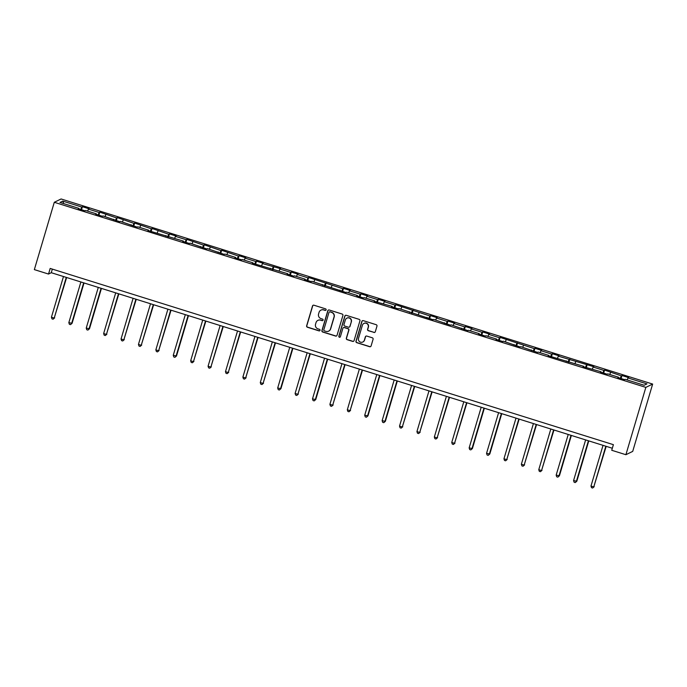 <?xml version="1.0" encoding="UTF-8"?>
<svg xmlns="http://www.w3.org/2000/svg" width="687" height="687" viewBox="0 0 687 687"><rect width="100%" height="100%" fill="white"/><g stroke="black" fill="none" stroke-linecap="round" stroke-linejoin="round"><path stroke-width="1.03" d="M326.11 309.863A0.807 0.799 -116 0 0 325.569 308.849L313.933 305.208A1.159 1.142 -116 0 0 312.516 305.973L306.642 325.801A1.159 1.142 -116 0 0 307.407 327.244L319.043 330.885A0.807 0.799 -116 0 0 320.039 330.353A0.807 0.799 -116 0 0 319.507 329.339L317.995 328.867A3.701 3.65 -116 0 1 315.539 324.247L316.029 322.598A3.701 3.65 -116 0 1 320.571 320.168L322.083 320.64A0.807 0.799 -116 0 0 323.079 320.108A0.807 0.799 -116 0 0 322.538 319.094L321.035 318.622A3.701 3.65 -116 0 1 318.57 314.002L319.06 312.353A3.701 3.65 -116 0 1 323.611 309.923L325.114 310.395A0.807 0.799 -116 0 0 326.11 309.863M373.891 332.456A1.159 1.142 -116 0 0 375.317 331.701L376.965 326.136A1.159 1.142 -116 0 0 376.193 324.693L363.268 320.649A1.159 1.142 -116 0 0 361.851 321.404L355.978 341.233A1.159 1.142 -116 0 0 356.751 342.676L369.666 346.72A1.159 1.142 -116 0 0 371.092 345.965L373.084 339.241A1.159 1.142 -116 0 0 372.311 337.798L366.781 336.072A1.159 1.142 -116 0 0 365.364 336.828L364.376 340.159A3.091 3.049 -116 0 1 359.473 341.576A3.091 3.049 -116 0 1 358.511 338.33L362.384 325.277A3.091 3.049 -116 0 1 367.279 323.86A3.091 3.049 -116 0 1 368.241 327.106L367.597 329.279A1.159 1.142 -116 0 0 368.361 330.73L374.08 332.371A1.159 1.142 -116 0 0 374.819 332.345M54.29 202.287L34.35 269.613L48.519 274.053L50.185 268.437L613.388 444.669L611.731 450.277L625.9 454.708L645.84 387.382L54.29 202.287L61.1 198.972L652.65 384.067L645.84 387.382M342.907 315.479A1.159 1.142 -116 0 0 342.135 314.036L329.21 309.992A1.159 1.142 -116 0 0 327.793 310.747L321.92 330.576A1.159 1.142 -116 0 0 322.684 332.019L335.608 336.063A1.159 1.142 -116 0 0 337.034 335.308L342.907 315.479M346.239 315.324L359.164 319.361A1.159 1.142 -116 0 1 359.936 320.812L354.063 340.632A1.159 1.142 -116 0 1 352.637 341.396L347.107 339.661A1.159 1.142 -116 0 1 346.342 338.219L348.721 330.181A1.159 1.142 -116 0 0 347.957 328.738L344.281 327.587A1.159 1.142 -116 0 0 342.865 328.343L340.383 336.716A0.807 0.799 -116 0 1 339.103 337.085A0.807 0.799 -116 0 1 338.854 336.235L344.822 316.08A1.159 1.142 -116 0 1 346.239 315.324M621.975 375.531L621.297 375.858L604.569 370.087L603.899 370.413L593.182 367.064L593.86 366.738L558.376 356.175L559.046 355.84L552.357 353.753L551.678 354.08L540.97 350.722L541.639 350.396L534.95 348.3L534.28 348.627L500.136 337.411L499.466 337.738L488.758 334.389L489.427 334.062L482.729 331.967L482.059 332.293L471.351 328.944L472.021 328.618L465.331 326.523L464.652 326.849L453.944 323.491L454.614 323.165L447.924 321.069L447.254 321.404L436.537 318.047L437.215 317.72L430.517 315.625L429.847 315.951L395.703 304.736L395.034 305.062L384.325 301.713L384.995 301.387L378.305 299.292L377.627 299.618L366.918 296.269L367.588 295.942L360.898 293.847L360.228 294.173L349.511 290.816L350.19 290.489L343.491 288.394L342.822 288.72L308.686 277.505L308.008 277.831L297.299 274.482L297.969 274.156L291.279 272.061L290.61 272.387L279.892 269.038L280.571 268.711L262.494 263.593L263.164 263.258L256.466 261.172L255.796 261.498L245.087 258.14L245.757 257.814L239.059 255.719L238.389 256.045L221.661 250.274L220.982 250.6L204.254 244.83L203.584 245.156L186.847 239.385L186.177 239.711L175.468 236.362L176.138 236.036L169.44 233.941L168.77 234.267L152.033 228.488L151.363 228.823L134.635 223.043L133.956 223.369L117.228 217.599L116.558 217.925L99.821 212.154L99.151 212.481L88.443 209.131L89.112 208.805L82.414 206.71L81.744 207.036L62.775 201.102L59.984 202.459L78.945 208.393L78.275 208.728L84.973 210.815L85.643 210.488L96.352 213.846L95.682 214.172L102.38 216.268L103.05 215.941L119.778 221.712L120.457 221.386L137.185 227.157L137.855 226.83L148.572 230.179L147.894 230.506L183.377 241.077L182.708 241.403L189.397 243.499L190.076 243.164L206.804 248.943L207.474 248.617L224.211 254.388L224.881 254.061L235.589 257.41L234.92 257.737L241.618 259.832L242.288 259.506L252.996 262.855L252.327 263.181L287.81 273.752L287.14 274.079L293.83 276.174L294.5 275.839L305.217 279.197L304.539 279.523L311.237 281.618L311.907 281.292L346.05 292.507L346.72 292.181L357.429 295.53L356.759 295.857L363.449 297.952L364.127 297.626L374.836 300.975L374.166 301.31L392.243 306.428L391.564 306.754L398.262 308.849L398.932 308.523L433.068 319.738L433.746 319.412L450.474 325.183L451.144 324.857L467.881 330.627L468.551 330.301L479.26 333.65L478.59 333.985L485.288 336.072L485.958 335.745L496.667 339.103L495.997 339.43L502.695 341.525L503.365 341.199L520.093 346.969L520.772 346.643L537.5 352.414L538.17 352.087L548.887 355.437L548.209 355.763L583.692 366.334L583.023 366.66L601.099 371.779L600.429 372.105L607.119 374.2L607.797 373.874L618.506 377.223L617.836 377.549L624.526 379.645L625.196 379.318L644.166 385.252L646.965 383.887L627.995 377.953L628.665 377.627L621.975 375.531L621.074 378.563M620.258 378.305L621.297 375.858M609.747 374.484L610.588 372.509M618.506 377.223L618.429 377.738M602.851 372.861L603.899 370.413M592.34 369.039L593.182 367.064M601.099 371.779L601.022 372.294M585.444 367.416L586.492 364.969M574.942 363.595L575.783 361.62M583.692 366.334L583.624 366.841M568.046 361.972L569.085 359.524M557.535 358.142L558.376 356.175M566.286 360.881L566.217 361.396M550.639 356.527L551.678 354.08M540.128 352.697L540.97 350.722M548.887 355.437L548.81 355.952M533.232 351.074L534.28 348.627M522.721 347.253L523.563 345.278M531.48 349.992L531.403 350.507M515.825 345.63L516.873 343.182M505.323 341.808L506.164 339.833M514.074 344.548L513.996 345.063M498.427 340.185L499.466 337.738M487.916 336.364L488.758 334.389M496.667 339.103L496.598 339.618M481.02 334.741L482.059 332.293M470.509 330.911L471.351 328.944M479.26 333.65L479.191 334.165M463.613 329.296L464.652 326.849M453.102 325.466L453.944 323.491M461.862 328.206L461.784 328.721M446.207 323.852L447.254 321.404M435.695 320.022L436.537 318.047M444.455 322.761L444.377 323.276M428.8 318.399L429.847 315.951M418.297 314.577L419.139 312.602M427.048 317.317L426.979 317.832M411.401 312.954L412.44 310.507M400.89 309.133L401.732 307.158M409.641 311.872L409.572 312.387M393.995 307.51L395.034 305.062M383.483 303.688L384.325 301.713M392.243 306.428L392.165 306.934M376.588 302.065L377.627 299.618M366.077 298.235L366.918 296.269M374.836 300.975L374.758 301.49M359.181 296.621L360.228 294.173M348.67 292.791L349.511 290.816M357.429 295.53L357.352 296.045M341.774 291.176L342.822 288.72M331.271 287.346L332.113 285.371M340.022 290.086L339.953 290.601M324.376 285.723L325.415 283.276M313.865 281.902L314.706 279.927M322.615 284.641L322.547 285.157M306.969 280.279L308.008 277.831M296.458 276.457L297.299 274.482M305.217 279.197L305.14 279.712M289.562 274.834L290.61 272.387M279.051 271.013L279.892 269.038M287.81 273.752L287.733 274.259M272.155 269.39L273.203 266.942M261.653 265.56L262.494 263.593M270.403 268.299L270.326 268.815M254.757 263.945L255.796 261.498M244.246 260.115L245.087 258.14M252.996 262.855L252.928 263.37M237.35 258.492L238.389 256.045M226.839 254.671L227.68 252.696M235.589 257.41L235.521 257.926M219.943 253.048L220.982 250.6M209.432 249.226L210.274 247.251M218.191 251.966L218.114 252.481M202.536 247.603L203.584 245.156M192.025 243.782L192.867 241.807M200.784 246.521L200.707 247.037M185.129 242.159L186.177 239.711M174.627 238.337L175.468 236.362M183.377 241.077L183.309 241.584M167.731 236.714L168.77 234.267M157.22 232.884L158.062 230.909M165.971 235.624L165.902 236.139M150.324 231.27L151.363 228.823M139.813 227.44L140.655 225.465M148.572 230.179L148.495 230.695M132.917 225.817L133.956 223.369M122.406 221.995L123.248 220.02M131.165 224.735L131.088 225.25M115.51 220.372L116.558 217.925M104.999 216.551L105.841 214.576M113.759 219.29L113.681 219.806M98.104 214.928L99.151 212.481M87.601 211.107L88.443 209.131M96.352 213.846L96.283 214.361M80.705 209.483L81.744 207.036M63.754 203.644L62.775 201.102M78.945 208.393L78.876 208.908M625.9 454.708L632.71 451.393L652.65 384.067M48.519 274.053L51.276 272.705L612.323 448.259M627.154 379.928L627.995 377.953M52.341 269.115L51.276 272.705M81.521 209.741L82.414 206.71M98.928 215.186L99.821 212.154M116.326 220.63L117.228 217.599M133.733 226.075L134.635 223.043M151.14 231.519L152.033 228.488M168.547 236.972L169.44 233.941M185.954 242.417L186.847 239.385M203.352 247.861L204.254 244.83M220.759 253.305L221.661 250.274M238.166 258.75L239.059 255.719M255.573 264.194L256.466 261.172M272.971 269.647L273.873 266.616M290.378 275.092L291.279 272.061M307.785 280.536L308.686 277.505M325.191 285.981L326.085 282.95M342.598 291.425L343.491 288.394M359.997 296.87L360.898 293.847M377.403 302.323L378.305 299.292M394.81 307.767L395.703 304.736M412.217 313.212L413.11 310.18M429.624 318.656L430.517 315.625M447.022 324.101L447.924 321.069M464.429 329.554L465.331 326.523M481.836 334.998L482.729 331.967M499.243 340.443L500.136 337.411M516.641 345.887L517.543 342.856M534.048 351.332L534.95 348.3M551.455 356.776L552.357 353.753M568.862 362.229L569.755 359.198M586.269 367.674L587.162 364.642M603.667 373.118L604.569 370.087M325.784 310.301A0.807 0.799 -116 0 1 325.303 310.309L323.792 309.837A3.701 3.65 -116 0 0 321.035 310.077M318.004 320.322A3.701 3.65 -116 0 1 320.76 320.082L322.263 320.546A0.807 0.799 -116 0 0 322.753 320.546M313.195 305.234A1.159 1.142 -116 0 0 312.697 305.878L306.823 325.707A1.159 1.142 -116 0 0 307.596 327.149L319.232 330.791A0.807 0.799 -116 0 0 319.721 330.791M328.472 310.009A1.159 1.142 -116 0 0 327.974 310.661L322.1 330.49A1.159 1.142 -116 0 0 322.873 331.933L335.797 335.977A1.159 1.142 -116 0 0 336.536 335.952M329.958 311.915A0.807 0.799 -116 0 0 328.97 312.439L323.809 329.846A0.807 0.799 -116 0 0 324.35 330.859L325.939 331.357A3.701 3.65 -116 0 0 330.49 328.927L334.011 317.033A3.701 3.65 -116 0 0 331.546 312.405L330.146 311.821A0.807 0.799 -116 0 0 329.477 311.915M328.695 331.108A3.701 3.65 -116 0 0 330.67 328.833L330.49 328.927M330.146 311.821L331.735 312.319A3.701 3.65 -116 0 1 334.191 316.939L330.67 328.833M343.543 327.605A1.159 1.142 -116 0 1 344.47 327.493L348.137 328.644A1.159 1.142 -116 0 1 348.91 330.086L346.523 338.133A1.159 1.142 -116 0 0 347.296 339.576L352.826 341.302A1.159 1.142 -116 0 0 353.565 341.284M345.501 315.342A1.159 1.142 -116 0 0 345.003 315.986L339.035 336.149A0.807 0.799 -116 0 0 340.065 337.154M351.194 321.834A3.091 3.049 -116 0 0 346.909 318.133A3.091 3.049 -116 0 0 345.338 320.005L343.972 324.599A1.159 1.142 -116 0 0 344.745 326.042L348.412 327.192A1.159 1.142 -116 0 0 349.829 326.437L351.375 321.748A3.091 3.049 -116 0 0 347.004 318.09M349.331 327.081A1.159 1.142 -116 0 0 350.018 326.342L349.829 326.437M351.375 321.748L350.018 326.342M364.05 323.362A3.091 3.049 -116 0 1 368.421 327.021L367.777 329.193A1.159 1.142 -116 0 0 368.55 330.636L374.08 332.371M362.891 341.98A3.091 3.049 -116 0 0 364.557 340.074L364.376 340.159M366.042 336.089A1.159 1.142 -116 0 0 365.544 336.742L364.557 340.074M362.53 320.666A1.159 1.142 -116 0 0 362.032 321.318L356.158 341.147A1.159 1.142 -116 0 0 356.931 342.59L369.855 346.634A1.159 1.142 -116 0 0 370.594 346.609M63.479 276.526L51.431 317.196L54.213 318.072L66.63 277.505M54.677 317.849L53.088 319.206L54.213 318.072L66.27 277.393M53.088 319.206L51.972 318.854L51.431 317.196M80.886 281.971L68.829 322.65L72.083 323.294L84.029 282.958M72.083 323.294L70.495 324.65L71.62 323.517L83.668 282.838M70.495 324.65L69.378 324.298L68.829 322.65M98.284 287.415L86.236 328.094L89.49 328.738L101.436 288.403M89.49 328.738L87.893 330.095L89.027 328.961L101.075 288.291M87.893 330.095L86.777 329.743L86.236 328.094M115.691 292.86L103.643 333.538L106.433 334.414L118.842 293.847M106.889 334.191L105.3 335.539L106.433 334.414L118.482 293.735M105.3 335.539L104.184 335.196L103.643 333.538M133.098 298.304L121.049 338.983L123.84 339.859L136.249 299.292M124.295 339.636L122.707 340.984L123.84 339.859L135.889 299.18M122.707 340.984L121.59 340.64L121.049 338.983M150.505 303.748L138.456 344.427L141.239 345.303L153.648 304.736M141.702 345.08L140.114 346.437L141.239 345.303L153.295 304.624M140.114 346.437L138.997 346.085L138.456 344.427M167.903 309.202L155.855 349.881L158.645 350.748L171.054 310.18M159.109 350.525L157.512 351.881L158.645 350.748L170.694 310.069M157.512 351.881L156.404 351.529L155.855 349.881M185.31 314.646L173.261 355.325L176.516 355.969L188.461 315.634M176.516 355.969L174.919 357.326L176.052 356.192L188.101 315.513M174.919 357.326L173.802 356.974L173.261 355.325M202.717 320.09L190.668 360.769L193.459 361.645L205.868 321.078M193.914 361.414L192.326 362.77L193.459 361.645L205.507 320.966M192.326 362.77L191.209 362.418L190.668 360.769M220.123 325.535L208.075 366.214L210.866 367.09L223.275 326.523M211.321 366.867L209.733 368.215L210.866 367.09L222.914 326.411M209.733 368.215L208.616 367.871L208.075 366.214M237.53 330.979L225.482 371.658L228.264 372.534L240.673 331.967M228.728 372.311L227.139 373.659L228.264 372.534L240.313 331.855M227.139 373.659L226.023 373.316L225.482 371.658M254.929 336.432L242.88 377.103L245.671 377.979L258.08 337.411M246.135 377.756L244.538 379.112L245.671 377.979L257.719 337.3M244.538 379.112L243.421 378.76L242.88 377.103M272.335 341.877L260.287 382.556L263.078 383.423L275.487 342.856M263.533 383.2L261.945 384.557L263.078 383.423L275.126 342.744M261.945 384.557L260.828 384.205L260.287 382.556M289.742 347.321L277.694 388L280.94 388.644L292.894 348.309M280.94 388.644L279.351 390.001L280.485 388.868L292.533 348.189M279.351 390.001L278.235 389.649L277.694 388M307.149 352.766L295.101 393.445L297.883 394.321L310.301 353.753M298.347 394.089L296.758 395.446L297.883 394.321L309.94 353.642M296.758 395.446L295.642 395.094L295.101 393.445M324.556 358.21L312.499 398.889L315.754 399.542L327.699 359.198M315.754 399.542L314.165 400.89L315.29 399.765L327.338 359.086M314.165 400.89L313.049 400.547L312.499 398.889M341.954 363.655L329.906 404.334L332.697 405.21L345.106 364.642M333.161 404.987L331.563 406.335L332.697 405.21L344.745 364.531M331.563 406.335L330.447 405.991L329.906 404.334M359.361 369.108L347.313 409.778L350.104 410.654L362.513 370.087M350.559 410.431L348.97 411.788L350.104 410.654L362.152 369.975M348.97 411.788L347.854 411.436L347.313 409.778M376.768 374.552L364.72 415.231L367.966 415.875L379.92 375.54M367.966 415.875L366.377 417.232L367.511 416.099L379.559 375.42M366.377 417.232L365.261 416.88L364.72 415.231M394.175 379.997L382.127 420.676L385.373 421.32L397.318 380.984M385.373 421.32L383.784 422.677L384.909 421.543L396.966 380.873M383.784 422.677L382.668 422.325L382.127 420.676M411.573 385.441L399.525 426.12L402.316 426.996L414.725 386.429M402.78 426.773L401.182 428.121L402.316 426.996L414.364 386.317M401.182 428.121L400.074 427.778L399.525 426.12M428.98 390.886L416.932 431.565L419.723 432.441L432.132 391.873M420.186 432.217L418.589 433.566L419.723 432.441L431.771 391.762M418.589 433.566L417.473 433.222L416.932 431.565M446.387 396.33L434.339 437.009L437.13 437.885L449.538 397.318M437.585 437.662L435.996 439.019L437.13 437.885L449.178 397.206M435.996 439.019L434.88 438.667L434.339 437.009M463.794 401.783L451.745 442.462L454.536 443.33L466.945 402.762M454.992 443.106L453.403 444.463L454.536 443.33L466.585 402.651M453.403 444.463L452.286 444.111L451.745 442.462M481.201 407.228L469.152 447.907L472.398 448.551L484.344 408.215M472.398 448.551L470.81 449.908L471.935 448.774L483.983 408.095M470.81 449.908L469.693 449.556L469.152 447.907M498.599 412.672L486.551 453.351L489.805 453.995L501.75 413.66M489.805 453.995L488.208 455.352L489.342 454.219L501.39 413.548M488.208 455.352L487.092 455L486.551 453.351M516.006 418.117L503.957 458.796L506.748 459.672L519.157 419.104M507.204 459.448L505.615 460.797L506.748 459.672L518.797 418.993M505.615 460.797L504.498 460.453L503.957 458.796M533.413 423.561L521.364 464.24L524.155 465.116L536.564 424.549M524.61 464.893L523.022 466.241L524.155 465.116L536.203 424.437M523.022 466.241L521.905 465.898L521.364 464.24M550.819 429.006L538.771 469.685L541.554 470.561L553.971 429.993M542.017 470.337L540.429 471.694L541.554 470.561L553.61 429.882M540.429 471.694L539.312 471.342L538.771 469.685M568.226 434.459L556.169 475.138L559.424 475.782L571.369 435.438M559.424 475.782L557.835 477.139L558.96 476.005L571.009 435.326M557.835 477.139L556.719 476.787L556.169 475.138M585.625 439.903L573.576 480.582L576.831 481.226L588.776 440.891M576.831 481.226L575.234 482.583L576.367 481.45L588.416 440.771M575.234 482.583L574.117 482.231L573.576 480.582M603.031 445.348L590.983 486.027L593.774 486.903L606.183 446.335M594.229 486.671L592.641 488.028L593.774 486.903L605.822 446.224M592.641 488.028L591.524 487.676L590.983 486.027"/></g></svg>
